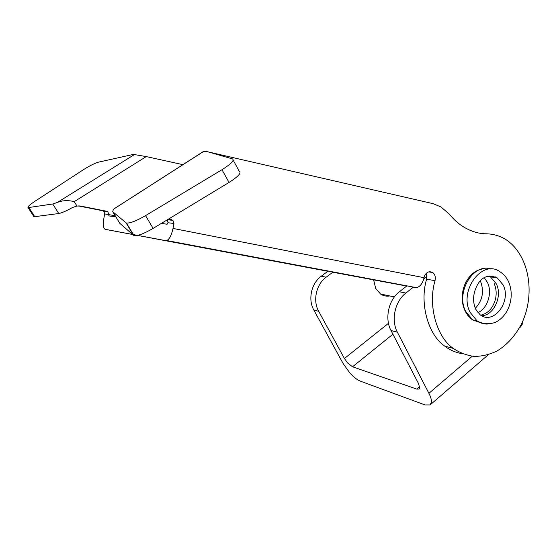 <?xml version="1.0" encoding="UTF-8"?>
<svg xmlns="http://www.w3.org/2000/svg" width="557" height="557" viewBox="0 0 557 557"><rect width="100%" height="100%" fill="white"/><g stroke="black" fill="none" stroke-linecap="round" stroke-linejoin="round"><path stroke-width="0.84" d="M52.734 203.994L58.75 213.533C61.987 212.858 66.541 210.866 72.396 207.559L76.957 206.027L74.234 201.648C68.128 200.081 62.468 200.367 57.253 202.504L52.734 203.994L28.094 207.629C27.3 206.96 29.479 204.913 34.631 201.474L83.439 169.69C89.698 165.749 94.767 163.222 98.659 162.108L132.225 154.672L134.425 154.574L146.261 156.587L182.87 164.642M58.75 213.533L34.736 216.673L33.622 216.241M137.495 235.416L327.857 271.287L321.236 276.223C311.349 283.248 307.77 299.534 313.821 310.019L343.084 363.491L349.768 372.849C353.632 377.117 357.162 379.881 360.351 381.148L425.012 404.932L430.088 404.939L431.431 402.251C431.619 399.954 430.784 396.981 428.918 393.319L397.385 332.209C390.826 320.184 394.934 301.288 405.872 293.059L413.197 287.28M132.643 234.504L105.141 229.317L132.566 234.434M105.141 229.317C103.282 228.286 102.878 224.499 103.929 217.961L104.695 213.923L103.839 211.354L102.572 210.713L78.314 205.902M115.898 216.91L108.97 215.921L107.947 211.89L106.672 211.249L80.8 206.111L76.957 206.027M382.381 295.05L384.469 294.841L382.381 295.05M112.73 211.695L125.973 222.765L133.569 235.305L119.804 223.329L112.73 211.695L113.37 209.286L202.964 151.769L206.598 151.462L232.492 158.898C234.643 160.312 231.134 163.918 221.985 169.711L229.031 182.452C238.111 176.639 241.55 172.962 239.336 171.417L233.223 160.228M207.963 151.852L433.033 203.653L441.012 206.946L449.708 214.515C453.732 219.583 458.508 223.817 464.044 227.207C470.999 231.294 477.948 233.487 484.882 233.78L481.276 233.453M484.882 233.78C492.137 233.71 498.891 235.479 505.136 239.071C528.405 253.623 536.161 292.028 522.006 322.914C515.671 335.384 507.343 344.741 497.018 350.994C489.673 354.558 482.07 356.362 474.209 356.417C466.515 355.338 459.532 352.665 453.266 348.397C436.618 337.138 427.692 305.187 435.031 280.665C435.832 277.156 435.052 274.441 432.692 272.533C429.162 270.793 426.377 272.06 424.343 276.342L424.065 277.692C422.638 283.429 420.103 286.751 416.469 287.663L133.102 234.539M415.111 287.635L413.454 287.328M165.812 240.638L166.787 240.554C169.474 239.204 171.549 235.158 173.011 228.433L173.937 223.524L172.955 220.405L168.576 219.054M435.031 280.665L426.585 279.217L426.147 273.417M478.846 233.042L484.444 233.759M462.589 353.758C455.911 352.685 449.959 350.137 444.737 346.12C428.201 334.973 419.324 303.419 426.585 279.217M173.937 223.524L168.012 222.703L167.253 219.848M487.486 282.476L484.305 277.769L487.486 282.476C492.569 292.655 487.584 308.46 477.927 312.637C487.584 308.46 492.569 292.655 487.486 282.476M481.728 315.784C493.822 315.506 502.616 296.185 496.371 283.903L490.564 276.975L488.914 276.07L490.564 276.975L496.371 283.903C502.616 296.185 493.822 315.506 481.728 315.784M161.377 223.413L167.128 224.234L168.012 222.703M332.814 272.22L406.68 286.054L399.404 291.771C388.542 299.91 384.476 318.611 391 330.517L418.481 383.522L419.693 387.714L419.066 389.051L416.768 389.099L352.539 366.778L347.575 362.927L344.421 358.506L318.681 311.307C312.595 300.731 316.202 284.3 326.151 277.205L333.177 271.948M125.973 222.765L126.404 222.995C129.885 223.434 136.263 220.983 145.544 215.636L221.985 169.711M133.569 235.305L134.007 235.555C137.544 236.112 143.922 233.724 153.14 228.391L229.031 182.452M373.629 279.865L375.69 288.449L380.549 294.026C383.383 295.878 386.447 296.519 389.74 295.948M426.906 276.446L423.773 278.925M480.329 280.93L480.538 281.355C484.298 291.45 482.564 300.439 475.337 308.313M522.779 321.208L522.605 323.701L520.725 326.778L519.444 327.885M495.326 299.722C496.74 293.929 496.336 288.533 494.129 283.541M28.936 207.636L34.736 216.673M115.202 215.754L104.695 213.923M79.191 205.916L80.8 206.111M106.672 211.249L102.572 210.713M74.234 201.648L146.261 156.587M57.253 202.504L134.425 154.574M171.479 219.632L168.291 219.221M113.37 209.286L203.402 151.601M424.065 277.692L173.011 228.433M145.544 215.636L153.14 228.391M326.151 277.205L321.236 276.223M318.681 311.307L313.821 310.019M388.48 323.325L344.421 358.506M392.915 334.214L352.539 366.778M419.63 386.676L416.768 389.099M399.404 291.771L405.872 293.059M391 330.517L397.385 332.209M472.266 356.243L428.918 393.319M489.638 275.973L497.352 278.013L503.187 284.996C511.709 301.4 493.579 325.337 480.197 314.844L475.824 309.372M508.409 281.376C506.459 277.282 503.625 274.065 499.901 271.732C482.341 258.733 458.474 290.691 470.15 312.393L477.022 320.839C480.148 323.039 483.546 324.118 487.229 324.077M490.835 269.038C473.325 262.723 455.452 292.418 465.722 311.474L472.58 319.864L481.415 323.06M495.326 276.857L496.141 277.825M495.333 299.729C492.729 308.404 487.855 313.556 480.698 315.185M28.094 207.629L33.88 216.638M453.266 348.397L444.737 346.12M428.646 271.886L432.692 272.533M416.469 287.663L166.787 240.554M167.518 219.688L172.955 220.405M103.839 211.354L107.947 211.89M487.821 276.3L497.352 278.013C489.088 274.378 482.606 276.363 477.906 283.973C473.116 292.516 472.301 300.731 475.469 308.62M134.007 235.555L126.404 222.995M430.477 404.605L488.329 354.718M508.75 282.107C512.405 291.227 512.001 300.578 507.524 310.165C504.872 315.039 501.502 318.722 497.415 321.236C493.405 323.951 483.984 325.177 477.022 320.839L472.58 319.864L471.285 318.91L467.859 315.443L465.213 311.272C461.481 303.37 461.203 294.792 464.385 285.539C466.376 280.679 469.078 276.745 472.496 273.738C475.212 271.635 476.695 270.145 484.562 268.488M380.549 294.026L394.398 296.916"/></g></svg>
